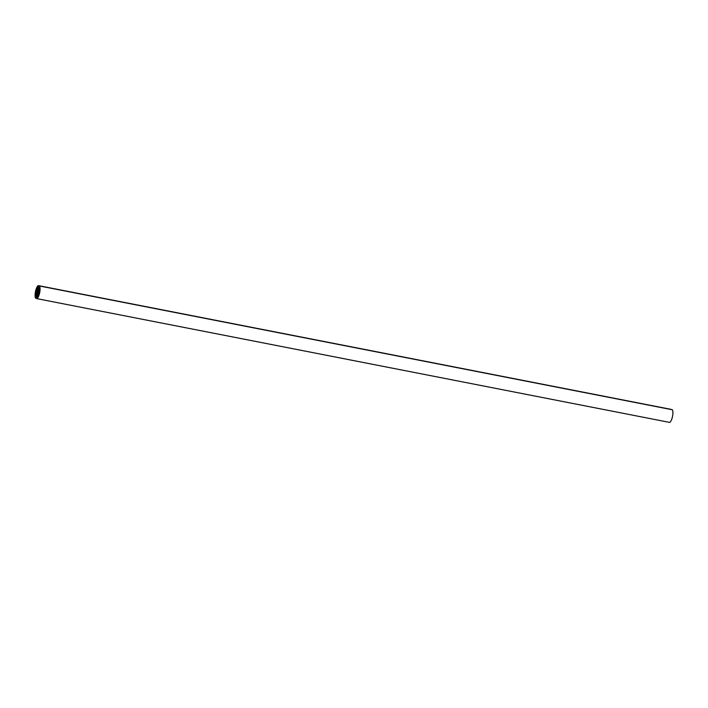 <?xml version="1.0" encoding="UTF-8"?>
<svg xmlns="http://www.w3.org/2000/svg" width="708" height="708" viewBox="0 0 708 708"><rect width="100%" height="100%" fill="white"/><g stroke="black" fill="none" stroke-linecap="round" stroke-linejoin="round"><path stroke-width="1.06" d="M36.905 292.643A1.867 0.593 101.1 0 1 36.905 292.546L36.586 294.041L37.028 293.793A1.867 0.593 101.1 0 1 37.002 293.749L37.205 293.121L37.444 293.891A1.867 0.593 101.1 0 1 37.409 293.917L37.869 294.112L37.993 292.9A1.867 0.593 101.1 0 1 37.966 292.988L38.259 291.59A1.867 0.593 101.1 0 1 38.25 291.687L38.577 290.191L38.135 290.439A1.867 0.593 101.1 0 1 38.152 290.484L37.648 291.015L37.719 290.342A1.867 0.593 101.1 0 1 37.754 290.315L37.462 289.82L37.161 291.324A1.867 0.593 101.1 0 1 37.197 291.236L36.905 292.643M37.984 291.077L38.48 291.174M37.205 293.121L38.037 293.289L37.205 293.121M39.02 294.404A6.124 1.956 -78.9 0 0 39.728 291.006L39.728 289.271L38.798 290.554L38.011 294.475L38.347 295.926L38.781 294.324M38.382 292.554L39.444 292.758M38.365 292.377L39.48 292.59M38.444 292.227L39.506 292.439M36.825 288.306L36.143 289.829A6.124 1.956 -78.9 0 0 35.435 293.218L35.435 294.962L36.365 293.678L37.135 290.006L36.825 288.306M35.674 293.298L36.418 293.448M35.435 293.218L36.427 293.413M36.382 289.908L37.126 290.05M36.975 294.758L36.312 294.546L35.843 295.271L35.612 298.227A6.806 2.168 101.1 0 1 35.506 291.43A6.806 2.168 101.1 0 1 38.259 285.581L671.184 409.525M38.259 285.581L671.211 409.383M35.736 298.263L36.816 298.475M36.011 296.935L37.612 297.245M38.374 285.616L37.303 288.298L38.108 289.616L39.321 288.961L39.551 286.005A6.806 2.168 101.1 0 1 39.657 292.802A6.806 2.168 101.1 0 1 36.913 298.652L37.79 295.13L36.223 294.616M37.073 297.28L37.542 297.378M36.913 298.652L669.741 422.419A6.806 2.168 101.1 0 0 672.494 416.57A6.806 2.168 101.1 0 0 672.388 409.773L39.551 286.005M39.436 285.97L672.388 409.773M38.099 286.952L39.179 287.165M36.958 292.74L37.834 292.917L36.931 292.758M37.126 292.554L37.816 292.687M37.152 292.475L37.843 292.608M37.347 291.537L38.037 291.669M37.356 291.448L38.099 291.599M37.285 291.183L38.427 291.413M37.294 290.121L37.807 290.218M38.152 290.484L38.604 290.572M38.135 290.439L38.613 290.537M38.126 290.271L38.63 290.369M38.152 290.156L38.613 290.245M37.32 294.289L37.763 294.369M37.312 294.174L37.816 294.271M37.338 294.059L37.851 294.165M37.524 293.271L38.02 293.369M37.515 293.236L38.028 293.333L37.515 293.227M36.55 293.678L37.011 293.767M38.011 294.475L38.728 294.616M38.028 294.227L38.772 294.378M38.798 290.554L39.542 290.696M38.878 290.324L39.595 290.466M35.604 296.802L37.63 297.192M35.568 296.431L37.701 296.847M35.763 295.493L37.86 295.9M35.843 295.271L37.834 295.661M37.427 289.218L38.993 289.528M37.374 289.103L39.046 289.43M37.303 288.298L39.4 288.714M37.32 288.05L39.453 288.466M37.515 287.112L39.613 287.528M37.259 291.156L38.436 291.386"/></g></svg>
